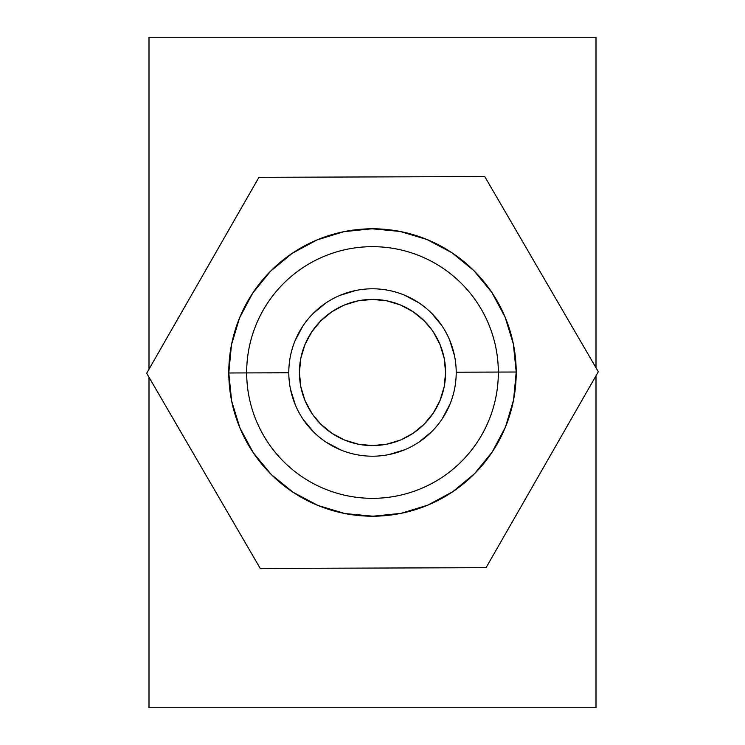 <?xml version="1.0" encoding="UTF-8"?>
<svg xmlns="http://www.w3.org/2000/svg" width="745" height="745" viewBox="0 0 745 745"><rect width="100%" height="100%" fill="white"/><g stroke="black" fill="none" stroke-linecap="round" stroke-linejoin="round"><path stroke-width="1.12" d="M300.822 386.757L304.975 400.465L300.822 386.757L299.416 372.5A73.085 73.085 0 0 1 372.5 299.416A73.085 73.085 0 0 1 445.585 372.5L444.178 386.757L440.025 400.465L433.264 413.103L424.175 424.175L413.103 433.264L401.481 439.597M400.465 440.025L386.757 444.178L372.5 445.585L358.243 444.178L344.535 440.025L331.897 433.264L320.825 424.175L313.254 415.291M331.897 433.264L333.909 434.568M344.535 440.025L345.885 440.565M444.178 358.243L440.025 344.535L444.178 358.243L445.585 372.5A73.085 73.085 0 0 1 372.5 445.585A73.085 73.085 0 0 1 299.416 372.5L300.822 358.243L304.975 344.535L311.736 331.897L320.825 320.825L331.897 311.736L343.519 305.403M344.535 304.975L358.243 300.822L372.5 299.416L386.757 300.822L400.465 304.975L413.103 311.736L424.175 320.825L431.746 329.709M413.103 311.736L411.091 310.432M400.465 304.975L399.115 304.435M149 707.75L149 377.24L149 707.75L596 707.75L596 375.778L596 707.75L149 707.75M149 369.222L149 37.25L149 369.222M596 367.76L596 37.25L149 37.25L596 37.25L596 367.76M311.736 413.103L304.975 400.465M433.264 331.897L440.025 344.535M288.799 372.826L246.669 372.919A125.831 125.831 0 0 1 372.081 246.669A125.831 125.831 0 0 1 498.331 372.081A125.831 125.831 0 0 0 372.081 246.669A125.831 125.831 0 0 0 246.669 372.919L228.79 372.984A143.71 143.71 0 0 1 372.016 228.79A143.71 143.71 0 0 1 516.211 372.016L456.201 372.221A83.701 83.701 0 0 0 372.221 288.799A83.701 83.701 0 0 0 288.799 372.779A83.701 83.701 0 0 1 372.221 288.799A83.701 83.701 0 0 1 456.201 372.221L456.201 372.258M486.066 567.681L598.319 371.746L484.753 176.556L258.934 177.319L146.681 373.254L260.247 568.444L486.066 567.681L598.319 371.746L484.753 176.556L258.934 177.319L146.681 373.254L260.247 568.444L486.066 567.681M456.201 372.174L516.211 372.016A143.71 143.71 0 0 1 372.984 516.211A143.71 143.71 0 0 1 228.79 372.984L231.453 344.935L239.545 317.947L252.741 293.064L270.537 271.227L292.254 253.281L317.063 239.918L343.994 231.648L372.016 228.79L400.065 231.453L427.053 239.545L451.936 252.741L473.773 270.537L491.719 292.254L505.082 317.063L513.352 343.994L516.211 372.016L513.547 400.065L505.455 427.053L492.259 451.936L474.463 473.773L452.746 491.719L427.937 505.082L401.006 513.352L372.984 516.211L344.935 513.547L317.947 505.455L293.064 492.259L271.227 474.463L253.281 452.746L239.918 427.937L231.648 401.006L228.79 372.984L288.799 372.742M295.067 340.726L302.749 326.236M313.114 313.515L325.761 303.066M340.214 295.281L355.896 290.466M404.274 295.067L418.764 302.749M431.485 313.114L441.934 325.761M449.719 340.214L454.534 355.896M449.933 404.274L442.251 418.764M431.886 431.485L419.239 441.934M404.786 449.719L389.104 454.534M340.726 449.933L326.236 442.251M313.515 431.886L303.066 419.239M295.281 404.786L290.466 389.104M498.331 372.081A125.831 125.831 0 0 1 372.919 498.331A125.831 125.831 0 0 1 246.669 372.919A125.831 125.831 0 0 0 372.919 498.331A125.831 125.831 0 0 0 498.331 372.081M288.799 372.779A83.701 83.701 0 0 0 372.779 456.201A83.701 83.701 0 0 0 456.201 372.221A83.701 83.701 0 0 1 372.779 456.201A83.701 83.701 0 0 1 288.799 372.779"/></g></svg>
